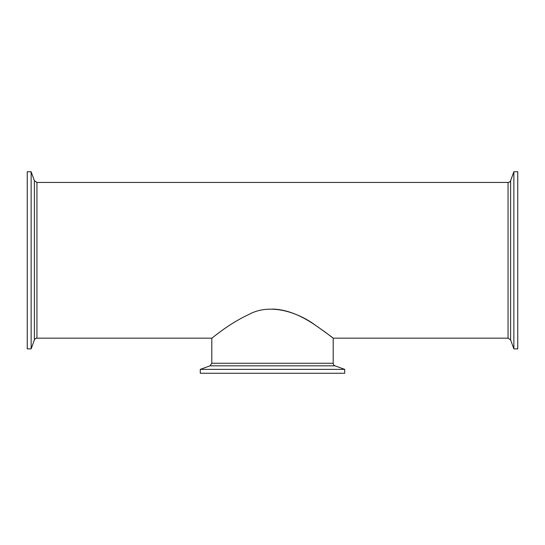 <?xml version="1.0" encoding="UTF-8"?>
<svg xmlns="http://www.w3.org/2000/svg" width="545" height="545" viewBox="0 0 545 545"><rect width="100%" height="100%" fill="white"/><g stroke="black" fill="none" stroke-linecap="round" stroke-linejoin="round"><path stroke-width="0.82" d="M27.25 171.743L27.25 348.868L31.133 348.868L31.133 171.743L27.25 171.743M34.376 180.647L34.376 339.964A2.725 2.725 0 0 1 36.937 338.173L36.937 182.439L34.376 180.647L31.133 171.743M211.801 363.277L210.009 365.838L334.991 365.838A2.725 2.725 0 0 1 333.199 363.277L211.801 363.277L211.801 338.173C211.971 338.506 227.633 324.316 248.772 314.547C271.001 302.134 299.988 313.552 315.419 325.276C331.776 336.469 338.615 342.546 328.356 334.46C318.655 327.845 297.686 309.683 272.5 309.076M334.991 365.838L344.713 369.374L344.713 373.257L200.287 373.257L200.287 369.374L344.713 369.374M510.624 339.964L513.867 348.868L517.75 348.868L517.75 171.743L513.867 171.743L510.624 180.647A2.725 2.725 0 0 1 508.063 182.439L508.063 338.173L510.624 339.964L510.624 180.647M513.867 348.868L513.867 171.743M34.376 339.964L31.133 348.868M36.937 338.173L211.801 338.173M333.199 363.277L333.199 338.173L508.063 338.173M36.937 182.439L508.063 182.439M210.009 365.838L200.287 369.374"/></g></svg>
